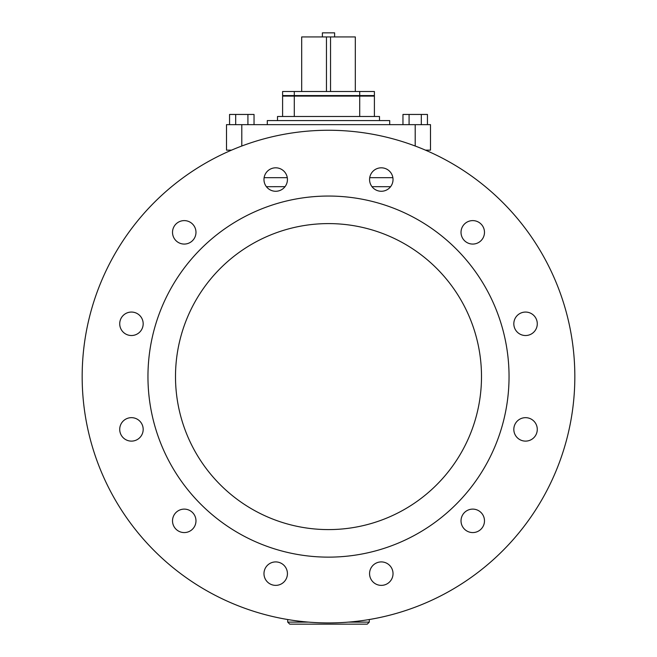 <?xml version="1.0" encoding="UTF-8"?>
<svg xmlns="http://www.w3.org/2000/svg" width="657" height="657" viewBox="0 0 657 657"><rect width="100%" height="100%" fill="white"/><g stroke="black" fill="none" stroke-linecap="round" stroke-linejoin="round"><path stroke-width="0.99" d="M265.543 185.405A11.727 11.727 0 0 1 269.838 169.383A11.727 11.727 0 0 1 285.861 173.678A11.727 11.727 0 0 1 281.566 189.701A11.727 11.727 0 0 1 265.543 185.405M178.384 242.499A11.727 11.727 0 0 1 174.089 226.476A11.727 11.727 0 0 1 190.111 222.181A11.727 11.727 0 0 1 194.406 238.204A11.727 11.727 0 0 1 178.384 242.499M131.449 335.522A11.727 11.727 0 0 1 119.722 323.794A11.727 11.727 0 0 1 131.449 312.059A11.727 11.727 0 0 1 143.177 323.794A11.727 11.727 0 0 1 131.449 335.522M137.313 439.549A11.727 11.727 0 0 1 121.29 435.254A11.727 11.727 0 0 1 125.586 419.232A11.727 11.727 0 0 1 141.608 423.527A11.727 11.727 0 0 1 137.313 439.549M194.406 526.709A11.727 11.727 0 0 1 178.384 531.004A11.727 11.727 0 0 1 174.089 514.981A11.727 11.727 0 0 1 190.111 510.686A11.727 11.727 0 0 1 194.406 526.709M287.429 573.643A11.727 11.727 0 0 1 275.702 585.371A11.727 11.727 0 0 1 263.974 573.643A11.727 11.727 0 0 1 275.702 561.916A11.727 11.727 0 0 1 287.429 573.643M391.457 567.779A11.727 11.727 0 0 1 387.162 583.802A11.727 11.727 0 0 1 371.139 579.507A11.727 11.727 0 0 1 375.434 563.484A11.727 11.727 0 0 1 391.457 567.779M478.616 510.686A11.727 11.727 0 0 1 482.911 526.709A11.727 11.727 0 0 1 466.889 531.004A11.727 11.727 0 0 1 462.594 514.981A11.727 11.727 0 0 1 478.616 510.686M525.551 417.663A11.727 11.727 0 0 1 537.278 429.391A11.727 11.727 0 0 1 525.551 441.118A11.727 11.727 0 0 1 513.823 429.391A11.727 11.727 0 0 1 525.551 417.663M519.687 313.635A11.727 11.727 0 0 1 535.71 317.931A11.727 11.727 0 0 1 531.414 333.953A11.727 11.727 0 0 1 515.392 329.658A11.727 11.727 0 0 1 519.687 313.635M462.594 226.476A11.727 11.727 0 0 1 478.616 222.181A11.727 11.727 0 0 1 482.911 238.204A11.727 11.727 0 0 1 466.889 242.499A11.727 11.727 0 0 1 462.594 226.476M369.571 179.542A11.727 11.727 0 0 1 381.298 167.814A11.727 11.727 0 0 1 393.026 179.542A11.727 11.727 0 0 1 381.298 191.269A11.727 11.727 0 0 1 369.571 179.542M322.382 36.932L322.382 32.85L334.618 32.85L334.618 36.932M355.314 91.504L355.314 36.932L330.537 36.932L330.537 91.504M326.463 91.504L326.463 36.932L330.537 36.932M326.463 36.932L301.686 36.932L301.686 91.504M294.287 95.577L294.287 91.504L282.6 91.504L282.6 95.577L374.4 95.577L374.4 91.504L359.708 91.504L359.708 95.577M294.287 91.504L359.708 91.504M313.2 95.577L313.2 96.094M374.4 116.494L374.4 96.094L359.708 96.094L359.708 116.494M294.287 116.494L294.287 96.094L359.708 96.094M282.6 116.494L282.6 96.094L294.287 96.094M277.5 120.568L277.5 116.494L379.5 116.494L379.5 120.568M267.3 124.649L267.3 120.568L389.7 120.568L389.7 124.649M421.318 124.649L421.318 114.449L427.444 114.449L427.444 124.649M409.081 124.649L409.081 114.449L421.318 114.449M402.963 124.649L402.963 114.449L409.081 114.449M254.037 124.649L254.037 114.449L247.919 114.449L247.919 124.649M235.682 124.649L235.682 114.449L247.919 114.449M229.556 124.649L229.556 114.449L235.682 114.449M425.473 150.149L430.499 150.149L430.499 124.649L226.501 124.649L226.501 150.149L231.527 150.149M229.556 151.003L229.556 150.149M427.444 151.003L427.444 150.149M266.405 186.703L285.023 186.662M371.977 186.67L390.595 186.703M392.886 177.694L369.719 177.694M287.281 177.694L264.114 177.694M328.5 624.15L367.263 624.15L289.737 624.15L287.7 622.113L308.494 622.113M328.5 529.591A152.999 152.999 0 0 1 175.501 376.592A152.999 152.999 0 0 1 328.5 223.594A152.999 152.999 0 0 1 481.499 376.592A152.999 152.999 0 0 1 328.5 529.591M328.5 196.049A180.544 180.544 0 0 1 509.044 376.592A180.544 180.544 0 0 1 328.5 557.136A180.544 180.544 0 0 1 147.956 376.592A180.544 180.544 0 0 1 328.5 196.049M328.5 130.258A246.334 246.334 0 0 1 574.834 376.592A246.334 246.334 0 0 1 328.5 622.926A246.334 246.334 0 0 1 82.166 376.592A246.334 246.334 0 0 1 328.5 130.258M415.199 146.026L415.199 124.649M241.801 146.026L241.801 124.649M348.506 622.113L369.3 622.113L367.263 624.15M343.8 96.094L343.8 95.577M369.3 622.113L369.3 619.518M287.7 622.113L287.7 619.518"/></g></svg>
